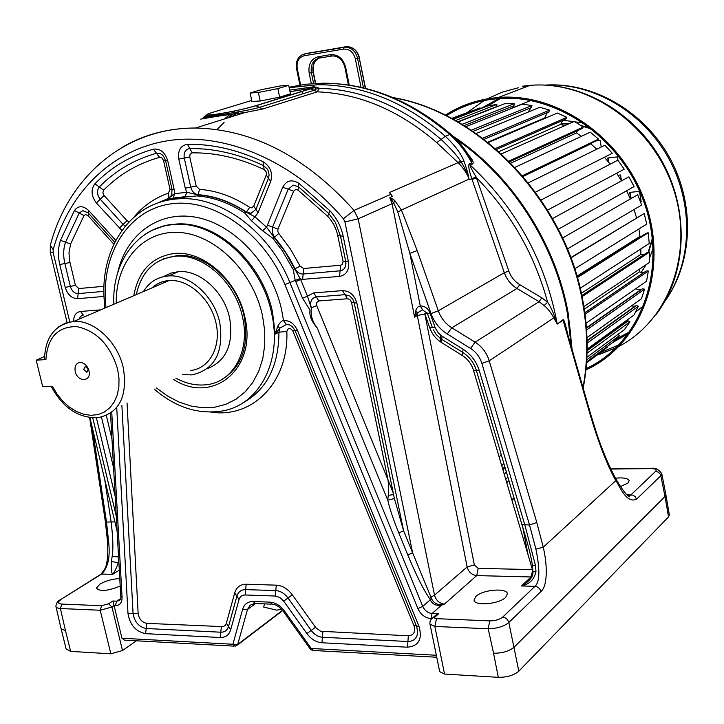 <?xml version="1.0" encoding="UTF-8"?>
<svg xmlns="http://www.w3.org/2000/svg" width="724" height="724" viewBox="0 0 724 724"><rect width="100%" height="100%" fill="white"/><g stroke="black" fill="none" stroke-linecap="round" stroke-linejoin="round"><path stroke-width="1.09" d="M311.383 308.397L307.474 296.161L313.773 292.903L342.497 290.614C349.719 290.867 354.516 295.039 356.905 303.139L403.594 530.801L398.77 532.982C393.494 519.986 389.82 509.044 387.756 500.148L388.272 495.343C388.797 491.533 388.707 486.365 388.01 479.849L316.687 305.637L311.411 307.754L311.383 308.397C310.442 315.202 312.343 321.646 317.085 327.719C311.528 321.51 309.166 315.61 309.999 310.017L302.532 298.225L295.139 279.998L293.229 269.554L282.451 250.947L272.812 238.241L262.613 230.775L251.391 220.693L244.956 213.209C229.282 202.919 213.281 197.154 196.973 195.914L173.335 198.132L167.235 199.525L161.072 201.915M468.591 155.09C472.745 159.796 474.066 162.755 472.573 163.977L470.175 165.036C469.758 165.742 471.767 169.769 476.202 177.118L508.8 271.002C510.927 276.894 514.592 281.446 519.787 284.668L541.833 297.845L547.606 302.252C550.023 305.582 552.439 310.56 554.846 317.193L557.163 323.682L556.738 321.275C544.647 259.844 515.796 207.761 470.175 165.036L469.333 163.932C468.075 165.144 468.899 170.04 471.804 178.629L476.202 177.118M541.833 297.845L539.054 301.682L475.116 342.171L451.803 327.791L516.999 288.478L539.054 301.682L544.149 305.582C547.634 308.361 550.883 312.487 553.896 317.972L557.254 324.081L562.946 319.791C563.67 318.46 565.308 323.447 567.851 334.76M75.251 371.512C74.391 366.235 75.975 363.213 80.002 362.434C84.283 362.724 87.269 365.493 88.952 370.76C91.93 381.937 77.568 382.643 75.251 371.512M83.703 369.439L85.287 366.416L88.265 369.186L86.708 372.19L83.703 369.439M133.813 295.437C138.501 270.984 151.75 257.029 173.57 253.59C202.747 249.735 237.49 280.251 244.848 317.085C257.563 368.797 212.639 405.187 173.344 379.331M221.046 379.955C241.535 367.91 249.246 346.751 244.169 316.469C237.255 282.007 205.308 253.092 177.652 255.482L163.687 258.767M433.395 617.291L436.653 614.468L438.608 613.762L434.69 617.319L434.69 618.133L435.803 618.631L489.75 620.875C495.234 620.839 499.533 619.581 502.664 617.12L534.964 586.331L521.47 585.951C529.516 584.268 534.357 579.408 535.977 571.372L535.479 565.435L524.855 525.027L479.27 370.616C476.392 361.457 470.998 354.335 463.107 349.239L442.047 336.171L438.346 333.022L435.323 328.099L430.047 313.139L427.413 313.447L422.535 309.836L417.422 312.858L417.305 315.592L467.143 566.964L434.527 595.164L358.163 218.829L354.072 210.403L390.915 194.303L389.394 192.53L458.102 162.665L458.926 163.479C465.776 170.538 469.089 178.475 468.582 177.507C468.5 175.19 467.016 169.859 464.111 161.506C461.242 153.787 454.989 145.379 445.351 136.293C405.259 102.066 362.824 84.862 318.044 84.69L289.157 87.604M202.874 118.745C192.946 120.618 218.494 115.487 244.803 112.591L262.667 109.016L317.239 91.839C359.421 93.468 399.268 110.401 436.78 142.628L458.102 162.665L460.274 160.656L460.998 161.742C466.401 170.086 468.935 178.14 468.582 177.507L469.152 179.072L401.44 210.032L394.589 200.322L390.028 197.435L392.453 196.367L390.915 194.303M204.123 116.781L203.625 117.831C197.543 119.406 225.426 114.845 244.812 112.591L195.507 128.021C168.574 128.076 144.293 134.429 122.673 147.062M251.699 100.455L212.648 112.347C191.245 118.817 234.549 112.247 255.491 105.776L256.043 105.731C244.459 109.116 230.241 112.12 213.39 114.754C202.919 115.949 207.127 115.062 203.924 117.026C204.548 117.107 246.531 111.324 259.418 107.369L314.098 90.292L317.239 91.839L319.411 88.265L315.266 89.269L315.456 88.093L314.587 87.785L290.016 91.731M255.491 105.776L310.306 88.79L314.098 90.292L315.266 89.269M310.306 88.79L313.483 87.839L290.007 91.677M209.544 115.007L208.675 115.279M436.78 142.628L441.079 139.451C402.87 106.7 362.317 89.64 319.411 88.265L314.207 86.735L289.691 90.138M314.207 86.735L313.935 87.812L256.043 105.731L262.667 109.016M250.115 92.998L251.916 101.46L260.188 101.016L279.645 97.152L290.451 93.812L288.686 85.341L280.206 85.939L261.102 89.731L250.115 92.998L258.377 92.473L277.853 88.6L288.686 85.341M279.645 97.152L277.853 88.6M260.188 101.016L258.377 92.473M430.047 313.139C428.02 308.388 424.762 305.981 420.264 305.926L418.065 306.84L416.219 309.13L414.599 317.13L392.073 203.679L393.756 203.091L394.589 200.322M427.386 313.374L417.305 315.592L414.599 317.13L417.422 312.858L415.531 310.931M665.881 494.673L669.365 514.864L668.533 516.927L518.827 671.184C513.895 675.347 507.053 677.393 498.302 677.32L444.554 674.062L434.853 626.45L488.202 628.776C497.135 628.532 504.013 626.441 508.827 622.495L540.946 591.481C539.932 588.422 537.941 586.712 534.964 586.331C539.796 582.051 540.104 569.643 535.905 549.127L529.534 525.063L481.867 363.367C479.858 356.968 476.084 351.982 470.555 348.416L447.242 333.981C439.649 329.121 434.246 322.316 431.042 313.582L409.865 253.328L397.838 212.096L393.756 203.091L390.028 197.435M474.356 564.919L478.193 568.367L532.439 569.589L473.532 370.344C471.532 364 467.794 359.05 462.319 355.502L441.368 342.479C435.929 338.977 432.056 334.099 429.757 327.836L424.798 313.727L474.356 564.919L467.143 566.964C468.627 572.087 471.822 574.965 476.727 575.598L444.382 604.142L440.753 604.621C436.527 604.594 433.477 602.63 431.585 598.748L412.608 552.792L407.784 554.982L398.77 532.982M440.753 604.621L441.432 605.255L444.382 604.142C439.368 603.445 436.083 600.449 434.527 595.164L430.916 597.173L429.703 598.748C423.495 589.779 416.191 575.191 407.784 554.982M431.585 598.748L430.309 599.789L429.703 598.748M111.758 412.372L122.075 597.472C122.039 602.757 119.804 605.49 115.342 605.671L114.057 605.617L121.967 638.251L232.902 644.251L242.64 609.264C244.278 604.115 247.78 601.526 253.138 601.508L269.943 602.133C275.482 602.558 280.306 605.49 284.432 610.947L311.257 648.487L436.346 655.256M153.298 229.834L164.638 225.716L176.855 223.978C216.458 221.173 262.097 262.314 272.441 311.709L275.292 334.072L277.744 326.225C279.926 322.488 281.862 320.605 283.537 320.578L286.324 324.506L289.609 324.931L292.197 326.515L295.066 330.596L297.274 330.053L418.997 626.36C422.572 639.129 418.734 646.08 407.476 647.202L321.927 642.776C316.126 642.251 311.112 639.192 306.895 633.591L283.69 601.146L279.79 597.481L275.256 596.033L245.11 594.983C242.015 595.01 239.988 596.513 239.038 599.508L230.648 629.889C229.001 635.039 225.526 637.582 220.232 637.518L145.605 633.654C135.795 631.609 129.922 624.912 127.994 613.563L116.754 408.155M242.513 403.114C266.532 390.028 278.677 366.389 278.957 332.189L275.292 334.072L279.736 328.225L286.324 324.506M277.744 326.225L279.736 328.225L278.957 332.189L286.849 331.465C288.071 327.637 290.089 327.501 292.903 331.058L413.965 625.599C415.721 631.826 413.847 635.229 408.345 635.808L320.623 631.265L315.936 627.799L292.297 594.811C287.745 588.802 282.414 585.589 276.297 585.164L246.187 584.241C240.332 584.304 236.513 587.173 234.721 592.847L226.25 623.654L225.245 625.355L223.282 626.649L146.773 623.355C141.958 622.369 139.08 619.092 138.139 613.518L127.044 402.915M175.778 378.091C186.059 383.693 196.331 385.901 206.566 384.706C233.101 382.073 250.432 350.941 242.558 317.248C235.626 282.749 203.643 253.789 175.968 256.169C154.818 258.558 141.605 271.292 136.347 294.351M207.191 368.733C226.232 361.113 233.716 344.271 229.662 318.18C224.313 291.772 199.77 269.645 178.547 271.636L170.665 273.165L163.57 276.622M182.548 374.643L192.077 374.887C214.702 369.638 223.951 352.317 219.825 322.922C214.404 296.306 189.697 273.971 168.384 275.953C157.57 276.867 149.234 282.079 143.397 291.582M190.756 370.462C209.689 368.507 221.616 346.398 215.879 322.479C210.394 298.541 188.493 279.03 169.208 280.514L168.529 280.568C162.176 281.183 156.692 283.618 152.067 287.862M45.929 359.593L36.2 360.181L42.698 386.734L52.418 386.254L57.133 394.209L62.861 401.25L69.368 407.087L76.418 411.485L83.731 414.273L91.007 415.332L97.957 414.59L104.31 412.065L109.786 407.856L114.157 402.11L117.234 395.051L118.872 386.978L118.998 378.209L117.596 369.113C110.247 345.104 96.681 330.94 76.898 326.624C57.839 326.37 47.513 337.366 45.929 359.593L44.499 359.294C45.169 337.122 54.934 324.488 73.803 321.402L65.431 323.121L58.662 326.841M36.2 360.181L44.535 356.47M511.796 499.759L514.031 497.895M527.959 554.439L522.33 524.891M92.129 426.934L106.509 522.067L108.7 542.584C110.283 557.299 107.921 567.797 101.595 574.06L100.256 574.657M119.297 570.105L112.582 574.367C111.632 573.426 111.234 569.154 111.406 561.553L112.139 556.512C113.397 549.543 113.062 538.068 111.143 522.095L104.736 479.514M620.396 486.628L628.097 482.953L629.174 480.646C627.952 478.22 623.382 477.406 615.445 478.202M119.777 578.63C112.564 578.874 105.93 580.72 99.858 584.178L96.464 588.132C99.803 591.779 107.713 591.092 120.193 586.06M475.903 596.386L474.048 600.024C474.139 606.314 499.062 604.25 505.678 597.354L507.397 593.816C507.09 587.562 482.691 589.608 475.903 596.386M444.554 674.062L439.685 671.646L430.047 624.405M136.438 640.785L122.501 650.532L110.844 653.808L70.635 651.374L66.146 649.012L61.205 629.219M540.946 591.481C546.873 587.173 548.149 568.059 543.244 547.199L536.774 522.411L489.243 360.833C486.736 352.832 482.03 346.615 475.116 342.171L470.555 348.416M532.936 572.123L532.475 565.725C531.208 556.883 528.031 544.348 522.954 528.104L521.877 524.447L529.534 525.063L536.774 522.411M478.193 568.367L476.727 575.598L531.054 576.956L521.47 585.951L524.918 583.87L530.773 578.567M422.535 309.836L420.264 305.926L409.865 253.328L417.178 250.604L401.44 210.032L397.838 212.096M458.926 163.479L460.998 161.742L464.111 161.506M451.269 134.646L449.785 134.51L445.351 136.293L441.079 139.451C450.5 148.266 456.898 155.334 460.274 160.656M470.663 158.529L471.731 162.873L469.333 163.932M118.863 562.313L118.265 562.684C116.247 568.602 114.356 572.494 112.582 574.367L101.595 574.06L60.409 599.734C57.83 600.839 56.327 603.011 55.911 606.241C55.648 607.382 57.151 608.151 60.409 608.531L65.522 630.857L61.051 628.595L56.029 606.812M60.888 599.689C57.404 602.178 57.712 603.644 61.812 604.078L60.409 608.531L100.202 610.251L111.939 607.011L114.057 605.617L112.854 601.001L116.7 601.155L120.555 598.621M121.885 230.449L96.355 202.964C91.197 196.014 90.726 189.616 94.916 183.787C111.17 167.163 130.646 155.624 153.352 149.171C160.203 148.348 164.982 152.158 167.706 160.61L174.185 189.588L174.565 193.742L168.249 198.521L157.244 203.127M186.294 196.638L185.118 196.702L186.711 192.24L185.263 188.204L178.792 159.099C177.67 150.384 180.575 145.461 187.507 144.311C212.313 143.913 237.499 149.705 263.056 161.696C270.414 166.402 272.966 172.982 270.713 181.434L258.088 212.639L255.002 216.865L246.305 212.241C230.567 201.905 214.503 196.123 198.114 194.883L186.711 192.24L174.565 193.742L173.335 198.132M244.956 213.209L246.495 212.06C230.73 201.715 214.648 195.923 198.249 194.684C194.494 194.077 191.987 191.561 190.72 187.127L184.267 158.013C183.543 152.855 185.172 149.732 189.172 148.637L189.851 148.592C214.087 148.23 238.667 153.913 263.599 165.642L267.373 169.072L268.287 170.882L269.093 174.891L268.595 177.923L255.907 209.39L251.065 213.281L246.495 212.06L249.644 207.317C233.246 196.593 216.512 190.593 199.462 189.344L196.186 186.059L189.751 156.936L178.792 159.099M251.391 220.693L255.002 216.865L266.568 227.236L282.758 187.181C286.433 180.421 291.763 179.109 298.741 183.235L329.882 210.738C336.642 217.933 341.076 226.422 343.185 236.223L348.443 261.871C349.411 270.152 346.452 275.002 339.565 276.405L300.65 279.518L285.455 252.368L266.568 227.236L262.613 230.775M272.812 238.241L274.514 237.21L272.206 232.485L272.595 227.101L288.197 189.19L293.22 185.163L298.406 186.683L328.768 213.517L335.312 222.304L340.479 235.997L343.185 236.223M293.229 269.554L295.039 268.695L289.935 259.129L282.677 247.771L274.514 237.21L278.803 233.454L277.799 231.399L277.971 229.055L267.219 225.137M300.071 278.541L289.881 282.505C269.98 232.504 222.159 196.647 180.62 198.702C166.43 199.209 153.678 203.191 142.366 210.648M302.532 298.225L307.474 296.161L300.65 279.518L295.709 281.573M389.811 197.878L392.073 203.679L358.163 218.829L344.932 221.942L412.608 552.792L403.594 530.801L394.408 498.537L354.208 302.822M394.408 498.537L387.756 500.148L317.085 327.719M393.594 494.601L388.272 495.343M393.259 492.99L388.01 479.849L351.475 302.207L354.136 302.505M234.096 646.143L124.365 640.125L121.967 638.251M264.568 603.888L263.672 607.065L276.64 610.133L281.663 609.364M628.106 495.813L631.075 494.736L655.645 471.315C656.985 469.604 655.473 468.69 651.111 468.582L610.812 469.061M557.254 324.081L563.037 320.189L565.471 326.452L590.449 413.485L590.006 414.182C598.531 442.898 607.128 465.043 615.816 480.627C618.966 484.311 625.762 504.004 636.496 499.234L660.931 475.641L661.781 473.695C658.614 469.261 655.148 467.487 651.383 468.383L652.17 468.374M438.608 613.762L432.065 613.509L441.432 605.255C435.984 605.952 432.273 604.133 430.309 599.789L422.726 606.359L289.881 282.505L284.894 284.577C264.016 233.237 214.014 198.276 172.14 203.697C130.13 208.774 102.582 250.803 105.478 299.582L105.93 307.637M481.867 363.367L489.243 360.833L554.846 317.193M544.149 305.582L547.606 302.252C534.593 254.531 510.927 213.046 476.6 177.796L472.075 179.443L504.32 272.695C506.782 279.5 511.008 284.758 516.999 288.478L519.787 284.668M469.152 179.072L469.387 179.733L471.804 178.629L472.075 179.443M111.406 561.553L118.265 562.684L118.727 559.815M505.714 479.188L507.967 477.369M508.836 480.311L506.764 482.745M501.198 454.464L499.198 457.152M572.114 349.602L568.231 313.582C555.887 242.866 510.918 174.041 452.835 136.067M506.384 471.994L504.266 474.292M505.108 467.695L502.999 470.003M502.709 469.034L504.782 466.582M501.768 465.867L503.823 463.324M393.603 494.646L392.951 494.564M440.789 335.312L440.12 341.656M453.242 119.288L487.487 106.012L496.836 104.446L496.854 106.519L457.803 121.831M496.854 106.519L496.383 106.971M458.084 121.994L504.565 103.758L514.239 103.65L513.986 105.695L464.102 125.578M513.986 105.695L511.841 108.292M465.894 126.691L522.149 104.165L531.95 105.541L531.425 107.514L473.044 131.37M476.157 133.524L539.887 107.261L549.606 110.12L548.819 111.985L484.048 139.316M488.22 142.583L557.399 113.035L566.838 117.333L565.797 119.053L496.447 149.461M501.388 153.895L574.313 121.388L583.263 127.062L581.987 128.582L509.578 161.778M514.972 167.371L590.259 132.184L598.522 139.117L597.038 140.42L522.828 176.14M606.73 346.914L607.137 347.375L586.549 362.679M617.853 334.47L619.445 335.601L612.857 342.371L586.603 361.846M619.445 335.601L586.739 359.792M625.427 321.275L628.106 320.859L629.943 321.809L624.387 329.664L586.874 357.303M629.943 321.809L587.028 353.222M628.106 320.859L587.092 350.76M631.446 305.917L635.002 306.207L636.45 305.555L638.387 306.252L633.989 315.049L587.119 349.122M638.387 306.252L587.119 343.158M636.45 305.555L587.083 340.968M586.458 328.153L642.577 288.795L644.577 289.211L641.446 298.777L586.983 337.619M644.577 289.211L586.594 329.999M635.545 288.84L640.441 289.944L641.518 289.537M584.811 312.822L646.324 270.912L648.333 271.029L646.568 281.183L586.042 323.248M648.333 271.029L585.019 314.297M584.277 309.175L639.31 271.943L643.871 272.577M647.41 252.513L649.555 252.079L649.193 262.613L583.87 306.587M649.555 252.079L582.024 296.632M647.564 252.26L581.806 295.555M581.327 293.347L640.831 254.359L643.708 254.794M646.061 233.707L648.179 232.766L649.256 243.454L580.159 288.252M648.179 232.766L577.363 277.627M646.261 233.246L577.173 276.948M576.938 276.152L639.944 236.368L641.03 236.558M570.784 257.599L644.224 213.508L646.722 224.105L574.693 268.839M644.224 213.508L570.892 257.889M636.351 195.525L637.754 194.711L641.636 205.01L567.399 248.975M637.754 194.711L562.593 238.024M552.566 218.567L628.903 176.81L634.079 186.566L558.304 229.227M541.054 200.023L617.871 160.185L624.224 169.19L547.579 210.123M528.375 182.837L604.893 145.207L612.278 153.253L535.498 192.141M523.108 176.475L590.875 143.823L596.757 149.207M598.522 139.117L522.438 175.688M577.399 130.691L576.44 132.917L581.399 136.329M510.891 163.108L576.44 132.917M583.263 127.062L508.881 161.081M562.666 120.419L560.973 124.211L564.295 125.849M498.908 151.642L560.973 124.211M566.838 117.333L495.406 148.556M547.208 112.663L544.81 117.858L545.543 118.093M487.75 142.203L544.81 117.858M549.606 110.12L482.646 138.248M530.909 107.758L528.194 112.075M531.95 105.541L471.306 130.193M514.239 103.65L462.066 124.338M496.836 104.446L455.532 120.546M451.613 118.419L480.093 107.867L480.311 108.799M480.093 107.867L452.111 118.682M633.364 294.903L633.183 295.383M639.735 268.975L639.31 271.943M640.821 248.92L640.831 254.359M638.885 228.974L639.944 236.368M634.106 209.462L636.523 217.843M626.649 190.747L630.314 199M616.685 173.217L621.445 180.891M604.422 157.235L610.187 164.176M595.942 140.945L600.106 140.429L601.237 146.999M591.399 144.275L591.218 143.216M608.359 161.877L607.689 158.013L617.391 156.873L617.988 160.348M608.929 162.583L608.133 157.959M618.024 175.271L620.504 174.991L621.509 180.855M630.749 198.756L629.663 192.403L639.455 191.371L641.202 201.706L640.505 201.779M641.174 201.516L640.441 201.598M631.147 198.521L630.097 192.358M586.033 368.643C638.849 344.425 667.066 274.134 645.826 207.643C625.065 141.035 558.666 93.378 498.356 98.609L490.727 99.441C474.564 101.822 459.794 107.261 446.437 115.75M445.287 115.179C458.907 106.401 473.985 100.79 490.528 98.337L498.356 97.487C559.254 92.256 626.269 140.547 647.012 207.86C668.234 275.066 639.373 345.846 585.906 369.919M560.991 123.913L568.385 124.03M581.707 126.012L591.97 129.116M652.342 238.377L648.242 252.106M561.019 123.695L568.919 123.795M580.883 125.46L590.947 128.311M652.478 239.671L648.623 252.061M563.109 120.229L583.761 123.044M653.111 248.558L649.446 258.187M646.179 264.649L641.039 272.649M498.809 98.573L480.609 108.681M628.532 333.511L612.884 342.343M523.687 86.853L527.362 86.382M618.92 344.941L599.988 352.688M518.294 87.776L502.194 92.183L487.107 98.88M484.03 100.6L467.632 112.238M129.017 221.806L127.026 220.702L103.785 195.154L102.871 192.702L103.668 190.159C119.252 174.357 137.895 163.425 159.588 157.361L161.841 157.841L163.561 160.529L165.515 160.402M127.026 220.702L123.152 224.449L100.211 199.227C96.907 194.783 96.609 190.702 99.297 186.982C115.216 170.764 134.275 159.533 156.475 153.271L159.063 153.217L161.47 154.248L163.561 156.203L165.579 160.638L167.706 160.61M125.207 226.123L123.152 224.449L119.288 228.196M189.751 156.936L190.041 154.23L192.186 152.845C215.843 152.538 239.825 158.113 264.142 169.561L266.206 171.896L266.396 174.62L253.735 206.159L258.088 212.639M253.735 206.159L251.635 207.851L249.644 207.317M277.971 229.055L293.627 191.19L282.758 187.181M293.627 191.19L295.817 189.453L298.071 190.113L327.664 216.286C332.805 221.761 336.18 228.223 337.791 235.689L343.104 261.608L342.171 264.486L340.579 265.219L303.682 268.504L300.152 266.188L290.433 249.065L278.803 233.454M316.687 305.637L316.65 302.505L318.822 300.94L316.298 296.931L344.995 294.686L349.81 296.062L352.715 299.066L354.181 302.723L356.905 303.139M311.411 307.754L310.849 305.917C310.207 300.777 312.017 297.781 316.298 296.931L313.773 292.903M104.012 286.297L78.844 288.541L75.423 285.41L69.676 261.138L68.97 252.875L70.59 244.006L84.002 215.571L85.55 214.53L87.975 215.616L88.717 213.526M84.002 215.571L79.224 213.037L82.78 210.639L88.029 212.766M571.263 346.651L567.526 314.062C555.408 244.857 512.158 177.362 455.794 138.936M51.178 386.317C62.771 407.838 78.391 418.3 98.011 417.703C119.351 413.033 127.786 396.372 123.297 367.702C117.641 341.791 93.867 319.764 73.803 321.402L169.208 280.514M117.659 272.83C126.048 234.341 159.008 209.933 196.856 217.435C234.657 224.712 271.482 264.269 281.536 309.392L283.537 320.578C289.519 320.307 294.098 323.474 297.274 330.053M235.834 113.804L239.228 111.704M170.638 198.675L163.968 201.1M344.932 221.942L343.393 218.775L354.072 210.403C305.926 156.8 253.074 129.334 195.507 128.021C124.03 127.804 68.228 177.597 50.309 245.246L50.345 245.11M235.327 112.356L227.571 117.985M212.648 112.347L211.698 112.636M89.622 417.621L105.324 521.361L106.509 522.067L114.899 521.895M343.393 218.775C294.206 161.262 225.87 132.22 168.927 140.556C111.921 149.153 69.115 192.276 53.169 249.626L53.169 252.586L69.785 321.963M92.763 417.902L116.274 516.094M53.169 252.586L50.255 252.341L50.309 245.246L53.169 249.626M115.17 496.275L96.419 417.857M73.622 321.23C73.703 315.474 76.02 312.225 80.581 311.465L100.021 309.917M104.012 296.424L77.54 298.677C71.649 298.433 67.54 294.668 65.232 287.392L59.766 264.513C57.739 255.78 57.992 247.717 60.499 240.323L74.436 210.494C78.382 205.426 83.16 205.462 88.753 210.612L115.759 240.395M417.902 608.585L422.726 606.359C424.771 610.658 427.884 613.038 432.065 613.509L430.979 618.613C425.115 617.952 420.762 614.613 417.902 608.585L284.894 284.577M431.658 618.64L430.979 618.613M154.212 389.078C174.819 406.843 196.774 414.246 220.069 411.277C257.834 406.933 282.867 362.335 271.681 313.573C261.826 263.617 215.743 221.553 175.733 224.413C164.14 224.956 153.75 228.386 144.583 234.712M418.997 626.36L416.472 626.07L295.084 330.642M416.608 626.314L417.667 631.817C417.205 638.134 413.956 641.364 407.911 641.5L322.415 637.256C318.089 636.876 314.352 634.595 311.211 630.423L287.998 597.979C284.523 593.39 280.45 590.929 275.772 590.594L245.644 589.608C241.173 589.644 238.25 591.834 236.875 596.169L228.522 626.513C227.3 630.351 224.721 632.251 220.784 632.206L146.194 628.504C138.872 626.984 134.501 621.997 133.062 613.545L121.894 405.54M407.476 647.202L408.345 635.808M321.927 642.776L322.904 631.735M306.895 633.591L315.528 627.255M283.69 601.146L292.297 594.811M275.256 596.033L276.297 585.164M245.11 594.983L246.187 584.241M239.038 599.508L234.721 592.847M230.648 629.889L226.413 623.156M220.232 637.518L221.327 626.903M145.605 633.654L146.773 623.355M127.994 613.563L138.139 613.518M210.675 412.065C252.278 418.789 288.795 382.58 286.849 331.465M413.965 625.599L416.282 625.599M292.903 331.058L295.012 330.461M156.42 387.946L167.407 395.965L179.027 402.055L190.982 406.037L202.982 407.784L214.702 407.223L225.843 404.345L236.087 399.177L245.146 391.847L252.757 382.507L258.676 371.403L262.731 358.814L264.758 345.095L264.703 330.615L262.531 315.8C253.246 271.808 215.028 234.232 178.855 232.431C142.592 230.205 115.569 262.269 116.247 302.967M284.432 610.947L283.491 611.599L310.27 649.075L311.257 648.487L313.501 650.496L436.753 657.247M514.158 498.302L511.949 500.302M108.7 542.584L107.568 542.005L105.324 521.361M107.568 542.059C108.211 554.077 107.451 562.774 105.27 568.159L101.125 574.105L59.513 600.314M626.767 494.754L633.102 495.171L635.292 496.818L636.496 499.234M61.812 604.078L101.577 605.726L108.618 603.78L112.854 601.001M435.006 616.957L433.667 617.11C430.699 619.074 429.477 621.445 430.011 624.242L434.853 626.45L436.491 618.694M436.653 614.468L431.495 618.92M489.75 620.875L488.202 628.776L493.56 653.247C502.329 653.265 509.189 651.229 514.158 647.156L665.012 496.528L668.533 516.927M502.664 617.12C505.741 617.536 507.796 619.319 508.827 622.495L518.827 671.184M535.905 549.127L543.244 547.199L615.816 480.627L615.843 478.917C622.848 490.646 627.4 496.483 629.509 496.438L630.106 495.442L627.59 495.442M532.475 565.725L535.479 565.435M521.877 524.447L476.401 370.525M532.81 569.562L531.054 576.956L531.769 576.919M476.374 370.435L473.532 370.344M463.107 349.239L462.708 352.38C469.387 356.697 473.949 362.733 476.392 370.48L479.27 370.616M441.368 342.479L441.703 339.33L462.708 352.38L462.319 355.502M433.278 329.746L436.246 334.488L440.21 338.316L441.703 339.33L442.047 336.171M432.382 327.592L427.432 313.492L432.382 327.592L435.034 327.329M432.364 327.51L429.757 327.836M531.144 578.014L524.918 583.87C534.122 577.128 532.674 573.435 532.927 572.069L535.977 571.372M447.242 333.981L451.803 327.791C445.477 323.755 440.97 318.089 438.31 310.813L417.178 250.604M431.042 313.582L438.31 310.813L504.32 272.695L508.8 271.002M289.075 87.206L305.709 84.255L322.895 83.197C367.539 83.35 409.838 100.455 449.785 134.51C458.717 142.438 466.039 151.895 471.731 162.873L472.573 163.977M217.028 129.578L224.096 122.401M101.577 605.726L100.202 610.251L110.844 653.808M108.618 603.78L111.939 607.011L122.501 650.532M115.342 605.671L116.7 601.155L119.867 600.051M122.075 597.472L120.763 596.314L110.528 413.25M105.478 299.582L104.12 298.795C100.337 245.879 132.899 199.779 180.62 198.702L186.24 196.638M113.578 467.785L101.496 417.142M79.124 318.868L80.69 316.225L83.305 315.103L80.581 311.465M88.934 314.668L89.667 314.605M87.975 215.616L113.867 244.187M163.561 160.529L170.013 189.335L168.384 193.19C154.918 197.842 143.542 205.716 134.23 216.811M111.967 439.088L106.365 415.54M318.822 300.94L347.855 298.741L349.991 299.655L351.475 302.207M74.436 210.494L79.224 213.037L65.549 242.169C63.314 248.685 63.097 255.807 64.87 263.518L70.328 286.396C71.803 291.057 74.427 293.455 78.192 293.6L103.912 291.365M88.753 210.612L88.337 213.109L114.79 242.287M96.355 202.964L104.057 195.489M94.916 183.787L103.668 190.159M153.352 149.171L159.588 157.361M174.185 189.588L172.05 189.534L165.588 160.683M172.059 189.588L171.597 195.299L172.077 193.932L171.597 195.299L168.339 198.331L168.384 193.19M158.094 202.82L168.249 198.521L167.235 199.525M199.462 189.344L198.24 194.684L196.973 195.914M185.263 188.204L196.186 186.059M187.507 144.311L192.186 152.845M263.056 161.696L264.142 169.561M270.713 181.434L266.26 175.027M298.741 183.235L298.071 190.113M329.882 210.738L327.664 216.286M340.506 236.069L345.728 261.527L345.782 265.246C345.004 268.541 343.104 270.387 340.072 270.803L303.157 274.025C299.727 274.088 297.021 272.315 295.039 268.695L300.152 266.188M348.443 261.871L345.728 261.572L340.488 236.042M345.755 261.654L345.936 263.69M339.565 276.405L340.579 265.219M302.623 279.545L303.682 268.504M342.497 290.614L347.484 298.741M337.791 235.689L340.443 235.825M343.031 261.183L345.692 261.382M170.013 189.335L171.986 189.254M78.844 288.541L77.54 298.677M65.232 287.392L75.423 285.41M59.766 264.513L69.984 262.522M60.499 240.323L70.59 244.006M282.514 610.323L237.689 644.478L232.902 644.251L235.219 646.197L237.689 644.478L247.472 609.527L255.563 603.554M242.64 609.264L247.472 609.527L250.052 605.282L254.386 603.499M253.138 601.508L255.509 603.544L271.201 604.142M269.943 602.133L272.296 604.187C276.297 604.649 280.034 607.119 283.491 611.599M590.006 414.182L562.946 319.791M590.44 413.467L596.531 433.024C602.178 450.029 608.613 465.333 615.843 478.917L615.671 478.618M655.645 471.315L658.523 472.202L660.632 474.709L665.012 496.528L665.854 494.528L661.799 473.768M651.111 468.582L610.721 468.871M498.302 677.32L493.56 653.247M65.522 630.857L70.635 651.374M112.139 556.512L118.564 556.919M393.304 97.722C480.754 112.709 565.96 202.765 582.675 302.777L582.865 303.799C587.933 332.841 587.988 360.778 583.019 387.602M361.014 87.287L355.357 58.934C353.384 52.092 349.411 48.816 343.429 49.114L304.216 55.757C298.713 57.395 296.387 61.649 297.229 68.518L300.623 84.952M302.198 92.582L302.478 93.921M297.229 68.518L296.523 68.59L299.926 85.061M363.439 87.848L357.584 58.454C355.719 51.495 351.728 47.712 345.629 47.105L304.759 53.902L301.908 54.906M355.357 58.934L359.267 57.956L365.312 88.31M311.329 83.694L309.166 73.178C308.089 64.318 311.121 58.834 318.27 56.716L330.434 54.671C338.045 54.309 343.122 58.499 345.656 67.251L349.212 85.079M309.166 73.178L311.365 72.699C310.406 64.889 313.076 60.02 319.356 58.101C314.207 60.689 312.125 65.386 313.094 72.192L315.392 83.423M318.27 56.716L319.456 58.083L331.52 56.065M330.434 54.671L331.619 56.047L333.185 55.92C339.04 56.499 342.941 60.3 344.896 67.314L348.416 84.961M345.656 67.251L344.896 67.314M349.077 84.265L348.307 84.319M313.592 83.531L311.365 72.699L313.347 72.092L315.664 83.405M304.216 55.757L304.677 53.938L306.496 53.422L304.759 53.902M306.496 53.422L347.321 46.635C353.421 47.232 357.403 51.006 359.267 57.956L365.575 88.373M345.764 46.743L304.677 53.938C298.243 55.956 295.528 60.843 296.523 68.59M359.249 57.857L359.502 57.857C357.674 50.942 353.62 47.205 347.321 46.635L343.882 47.268L343.429 49.114M522.375 86.219L530.022 85.36C588.386 80.228 652.252 124.754 673.239 188.186C694.633 251.509 669.365 320.08 619.291 346.172M616.052 347.828L596.974 355.113M545.625 85.106C592.377 82.455 642.794 111.614 668.505 158.113C694.253 204.593 692.171 262.821 665.003 301.003M627.572 334.153L615.717 339.574M635.527 312.18L643.953 305.419M530.783 100.509L511.94 108.057M500.356 98.473L487.831 105.939M616.414 338.859L629.437 332.262M113.867 303.989C111.704 262.142 137.75 226.015 175.733 224.413L171.543 224.359L164.683 225.589L153.388 229.68M239.246 111.695L231.58 116.727M470.609 158.438L471.378 159.796C465.93 150.031 459.116 141.551 450.934 134.356C410.879 100.256 368.199 83.206 322.895 83.197L318.044 84.69L289.175 87.695M234.875 110.872L232.078 112.881M229.825 114.573L224.304 119.008M427.413 313.447L427.205 312.931M50.291 252.477L67.115 322.642M89.903 417.658L117.116 531.135M416.544 626.251L417.648 630.957M177.652 255.482L175.968 256.169M178.547 271.636L168.384 275.953M87.767 371.693L86.708 372.199M455.242 138.375C521.461 182.783 568.575 267.437 571.453 347.312M96.464 588.132L96.609 588.739M120.772 596.404C121.261 598.549 120.347 600.096 118.012 601.038L120.148 599.626M104.12 298.858L104.645 308.189M185.136 196.693L173.543 198.032L167.588 199.344L161.126 201.833M335.312 222.304L340.479 235.997M352.715 299.066L354.181 302.723M354.19 302.777L393.919 496.202M282.695 610.549L237.445 645.048M310.288 649.102L312.433 650.442M583.11 302.198C566.385 202.168 480.971 112.111 392.806 97.514M583.11 302.216C588.431 332.017 588.458 360.679 583.191 388.2M318.234 58.635C314.044 61.468 312.415 65.947 313.347 72.092M587.101 350.47L627.373 321.121M587.074 340.561L635.002 306.207M586.431 327.8L640.441 289.944M584.793 312.696L643.564 272.658M581.834 295.7L647.944 252.16M577.263 277.247L647.392 232.857M498.356 97.487L530.022 85.36C580.413 81.052 635.292 112.229 662.614 162.348C690.008 212.431 686.524 275.057 655.844 314.895M616.187 347.701L599.924 354.244M545.407 85.097C593.354 81.966 644.315 111.469 669.809 158.013C695.348 204.548 692.823 262.776 664.849 301.265M628.55 333.483L615.816 339.475M616.631 338.633L629.735 331.845M586.531 362.869L600.404 352.561"/></g></svg>

